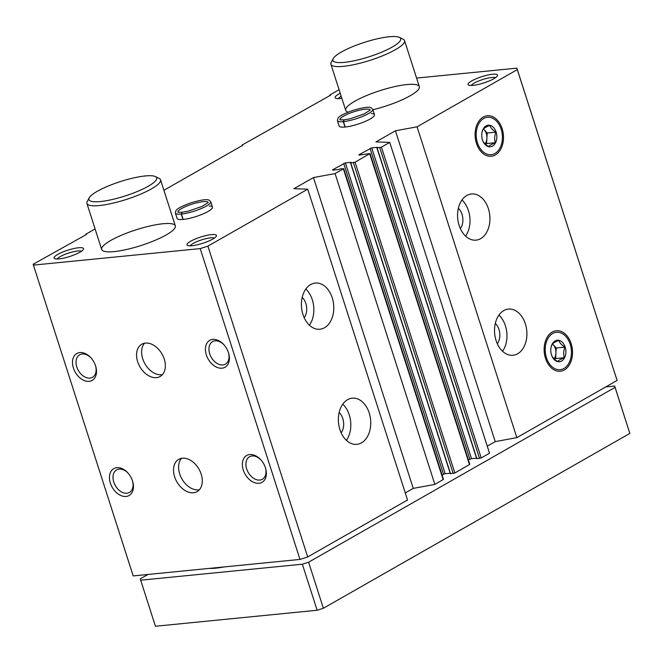 <?xml version="1.0" encoding="UTF-8"?>
<svg xmlns="http://www.w3.org/2000/svg" width="663" height="663" viewBox="0 0 663 663"><rect width="100%" height="100%" fill="white"/><g stroke="black" fill="none" stroke-linecap="round" stroke-linejoin="round"><path stroke-width="0.99" d="M332.229 297.795A23.205 16.111 -95.7 0 1 319.873 329.238A23.205 16.111 -95.7 0 1 301.557 307.731A23.205 16.111 -95.7 0 1 315.306 283.051A23.205 16.111 -95.7 0 1 332.229 297.795M369.192 412.908A23.205 16.111 -95.7 0 1 356.835 444.351A23.205 16.111 -95.7 0 1 338.52 422.853A23.205 16.111 -95.7 0 1 352.268 398.173A23.205 16.111 -95.7 0 1 369.192 412.908M332.702 170.142L338.453 169.571L340.608 168.758L343.376 168.85L335.08 173.582L313.458 177.568L293.933 188.698L307.748 189.179L207.909 246.139L307.698 556.953L299.991 559.423L133.197 575.923L33.15 264.255L86.563 234.412L85.917 234.155L95.082 228.926M307.748 189.179L407.546 499.993L307.698 556.953M335.08 173.582L434.87 484.404L413.248 488.382L405.275 492.932M343.666 168.559L443.464 479.382L434.87 484.404M359.048 155.109L370.02 153.526L355.086 162.17L350.76 162.965L351.141 162.327L345.39 162.899L445.18 473.722L450.185 473.225M370.02 153.526L469.81 464.349L454.884 472.992L450.5 473.606M416.579 78.077L516.867 68.156L517.297 69.632L417.06 126.815L395.438 130.793L375.921 141.932L389.736 142.404L381.44 147.136L377.114 147.932L377.496 147.294L371.736 147.866L471.534 458.688L476.54 458.191M389.736 142.404L489.526 453.227L481.23 457.959L476.854 458.572M488.391 208.704A23.205 16.111 -95.7 0 1 476.034 240.147A23.205 16.111 -95.7 0 1 457.719 218.641A23.205 16.111 -95.7 0 1 471.468 193.969A23.205 16.111 -95.7 0 1 488.391 208.704M525.353 323.826A23.205 16.111 -95.7 0 1 512.996 355.269A23.205 16.111 -95.7 0 1 494.681 333.762A23.205 16.111 -95.7 0 1 508.43 309.082A23.205 16.111 -95.7 0 1 525.353 323.826M476.457 143.324A20.354 14.13 84.3 0 0 483.128 153.592A20.354 14.13 84.3 0 0 501.187 148.321A20.354 14.13 84.3 0 0 498.543 121.586A20.354 14.13 84.3 0 0 479.797 119.962A20.354 14.13 84.3 0 0 476.457 143.324M545.483 358.31A20.354 14.13 84.3 0 0 552.146 368.578A20.354 14.13 84.3 0 0 570.213 363.299A20.354 14.13 84.3 0 0 567.569 336.572A20.354 14.13 84.3 0 0 548.823 334.939A20.354 14.13 84.3 0 0 545.483 358.31M417.06 126.815L516.858 437.63L495.228 441.616L487.264 446.158M517.297 69.632L617.096 380.454L516.858 437.63M145.404 343.103A18.564 12.754 60.3 0 1 163.272 356.512A18.564 12.754 60.3 0 1 160.148 376.493A18.564 12.754 60.3 0 1 139.868 366.697A18.564 12.754 60.3 0 1 141.749 344.246A18.564 12.754 60.3 0 1 145.404 343.103M182.366 458.224A18.564 12.754 60.3 0 1 200.234 471.633A18.564 12.754 60.3 0 1 197.11 491.615A18.564 12.754 60.3 0 1 176.83 481.81A18.564 12.754 60.3 0 1 178.712 459.368A18.564 12.754 60.3 0 1 182.366 458.224M212.782 339.406A15.464 10.633 60.3 0 1 223.655 344.462A15.464 10.633 60.3 0 1 228.619 353.164A15.464 10.633 60.3 0 1 221.782 368.205A15.464 10.633 60.3 0 1 206.276 354.738A15.464 10.633 60.3 0 1 212.782 339.406M79.875 352.559A15.464 10.633 60.3 0 1 90.748 357.614A15.464 10.633 60.3 0 1 95.712 366.316A15.464 10.633 60.3 0 1 88.875 381.358A15.464 10.633 60.3 0 1 73.369 367.89A15.464 10.633 60.3 0 1 79.875 352.559M249.744 454.528A15.464 10.633 60.3 0 1 260.617 459.583A15.464 10.633 60.3 0 1 265.581 468.285A15.464 10.633 60.3 0 1 258.744 483.327A15.464 10.633 60.3 0 1 243.238 469.86A15.464 10.633 60.3 0 1 249.744 454.528M116.837 467.68A15.464 10.633 60.3 0 1 127.71 472.727A15.464 10.633 60.3 0 1 132.675 481.437A15.464 10.633 60.3 0 1 125.837 496.479A15.464 10.633 60.3 0 1 110.331 483.012A15.464 10.633 60.3 0 1 116.837 467.68M207.909 246.139L200.201 248.6L299.991 559.423M200.201 248.6L33.399 265.109M163.91 190.289L242.724 145.321L242.07 145.064L330.564 95.207L329.917 94.958L339.083 89.72M329.917 94.958L330.083 95.489M242.07 145.064L242.244 145.595M85.917 234.155L86.082 234.685M516.867 68.156L617.096 380.454M371.355 113.547A18.564 3.953 162.2 0 1 374.479 114.674A18.564 3.953 162.2 0 1 358.012 124.114A18.564 3.953 162.2 0 1 339.133 126.028L337.401 120.633A18.564 3.953 -17.8 0 0 343.277 121.644L344.014 119.87L339.904 119.829M209.342 205.978A18.564 3.953 162.2 0 1 212.458 207.105A18.564 3.953 162.2 0 1 195.999 216.544A18.564 3.953 162.2 0 1 177.112 218.45L175.38 213.055A18.564 3.953 -17.8 0 0 181.256 214.074L182.002 212.301L177.883 212.251M493.869 78.715A15.464 3.298 162.2 0 1 479.614 84.151A15.464 3.298 162.2 0 1 468.642 85.113A15.464 3.298 162.2 0 1 481.786 76.676A15.464 3.298 162.2 0 1 497.391 75.88A15.464 3.298 162.2 0 1 493.869 78.715M341.843 98.315A15.464 3.298 162.2 0 1 335.735 98.257A15.464 3.298 162.2 0 1 340.235 93.292M212.782 239.07A15.464 3.298 162.2 0 1 198.527 244.506A15.464 3.298 162.2 0 1 187.554 245.467A15.464 3.298 162.2 0 1 200.698 237.031A15.464 3.298 162.2 0 1 216.295 236.235A15.464 3.298 162.2 0 1 212.782 239.07M78.557 247.755A15.464 3.298 162.2 0 1 83.389 249.387A15.464 3.298 162.2 0 1 69.806 256.457A15.464 3.298 162.2 0 1 54.648 258.62A15.464 3.298 162.2 0 1 60.855 252.835A15.464 3.298 162.2 0 1 78.557 247.755M162.916 223.754A38.669 8.238 162.2 0 1 175.33 225.859A38.669 8.238 162.2 0 1 141.028 245.517A38.669 8.238 162.2 0 1 101.696 249.495A38.669 8.238 162.2 0 1 122.183 234.917A38.669 8.238 162.2 0 1 162.916 223.754M348.216 112.13A38.669 8.238 162.2 0 1 345.696 110.298A38.669 8.238 162.2 0 1 366.183 95.721A38.669 8.238 162.2 0 1 406.916 84.557A38.669 8.238 162.2 0 1 419.331 86.654A38.669 8.238 162.2 0 1 372.896 109.743M345.39 162.899L332.594 169.778M371.736 147.866L358.948 154.744M370.07 148.396L469.868 459.219L471.534 458.688M469.868 459.219L468.426 460.039M343.716 163.429L443.514 474.252L445.18 473.722M443.514 474.252L442.08 475.073M395.438 130.793L495.228 441.616M313.458 177.568L413.248 488.382M498.957 315.074A23.205 16.111 -95.7 0 1 505.413 325.798A23.205 16.111 -95.7 0 1 502.537 351.249M495.311 323.428A12.995 9.025 -95.7 0 1 498.974 329.47A12.995 9.025 -95.7 0 1 497.325 343.774M342.796 404.165A23.205 16.111 -95.7 0 1 349.26 414.881A23.205 16.111 -95.7 0 1 346.376 440.34M339.149 412.51A12.995 9.025 -95.7 0 1 342.812 418.56A12.995 9.025 -95.7 0 1 341.163 432.864M461.995 199.961A23.205 16.111 -95.7 0 1 468.459 210.677A23.205 16.111 -95.7 0 1 465.575 236.127M458.348 208.306A12.995 9.025 -95.7 0 1 462.012 214.356A12.995 9.025 -95.7 0 1 460.362 228.66M305.834 289.043A23.205 16.111 -95.7 0 1 312.298 299.767A23.205 16.111 -95.7 0 1 309.414 325.218M302.187 297.397A12.995 9.025 -95.7 0 1 305.85 303.439A12.995 9.025 -95.7 0 1 304.201 317.743M132.55 481.015A12.953 8.901 60.3 0 1 129.459 492.418A12.953 8.901 60.3 0 1 115.304 485.573A12.953 8.901 60.3 0 1 116.622 469.91A12.953 8.901 60.3 0 1 119.174 469.106A12.953 8.901 60.3 0 1 128 473.05M265.457 467.863A12.953 8.901 60.3 0 1 262.366 479.266A12.953 8.901 60.3 0 1 248.211 472.421A12.953 8.901 60.3 0 1 249.528 456.757A12.953 8.901 60.3 0 1 252.081 455.962A12.953 8.901 60.3 0 1 260.907 459.907M95.588 365.901A12.953 8.901 60.3 0 1 92.505 377.297A12.953 8.901 60.3 0 1 78.35 370.46A12.953 8.901 60.3 0 1 79.659 354.788A12.953 8.901 60.3 0 1 82.212 353.992A12.953 8.901 60.3 0 1 91.046 357.937M228.495 352.749A12.953 8.901 60.3 0 1 225.403 364.144A12.953 8.901 60.3 0 1 211.257 357.307A12.953 8.901 60.3 0 1 212.566 341.636A12.953 8.901 60.3 0 1 215.119 340.84A12.953 8.901 60.3 0 1 223.953 344.785M57.3 258.993A12.953 2.76 162.2 0 1 65.256 254.252A12.953 2.76 162.2 0 1 77.728 250.995A12.953 2.76 162.2 0 1 81.45 251.244M190.206 245.84A12.953 2.76 162.2 0 1 201.61 239.873A12.953 2.76 162.2 0 1 214.356 238.092M338.395 98.638A12.953 2.76 162.2 0 1 341.205 96.309M471.302 85.486A12.953 2.76 162.2 0 1 482.697 79.519A12.953 2.76 162.2 0 1 495.443 77.728M199.397 489.742A18.564 12.754 60.3 0 1 181.902 478.918A18.564 12.754 60.3 0 1 181.496 458.348M162.443 374.62A18.564 12.754 60.3 0 1 144.94 363.796A18.564 12.754 60.3 0 1 144.534 343.227M399.358 37.368L403.112 39.183A38.669 8.238 162.2 0 1 404.546 40.609A38.669 8.238 162.2 0 1 370.244 60.275A38.669 8.238 162.2 0 1 330.912 64.253A38.669 8.238 162.2 0 1 331.243 62.256L333.24 58.593A35.578 7.583 162.2 0 1 355.211 45.623A35.578 7.583 162.2 0 1 389.256 36.747A35.578 7.583 162.2 0 1 399.358 37.368A35.578 7.583 162.2 0 1 369.125 56.769A35.578 7.583 162.2 0 1 333.24 58.593M605.767 386.91L614.667 386.032L615.065 387.374L308.602 562.207L302.353 564.205L317.138 610.25L155.432 626.253L140.258 578.865L147.965 574.465M302.353 564.205L140.647 580.208M614.667 386.032L629.85 433.42L323.387 608.253L317.138 610.25M615.065 387.374L629.85 433.42M308.602 562.207L323.387 608.253M224.019 566.94A38.669 8.238 162.2 0 1 209.259 568.398M155.357 176.565L159.112 178.38A38.669 8.238 162.2 0 1 160.545 179.806A38.669 8.238 162.2 0 1 126.243 199.472A38.669 8.238 162.2 0 1 86.911 203.45A38.669 8.238 162.2 0 1 87.243 201.453L89.24 197.789A35.578 7.583 162.2 0 1 111.21 184.828A35.578 7.583 162.2 0 1 145.255 175.944A35.578 7.583 162.2 0 1 155.357 176.565A35.578 7.583 162.2 0 1 125.125 195.966A35.578 7.583 162.2 0 1 89.24 197.789M552.71 333.489A18.804 13.061 -95.7 0 1 570.379 344.851A18.804 13.061 -95.7 0 1 571.349 354.639A18.804 13.061 -95.7 0 1 550.63 365.346A18.804 13.061 -95.7 0 1 552.71 333.489M555.088 340.915A10.832 7.517 -95.7 0 1 565.763 349.824A10.832 7.517 -95.7 0 1 557.707 361.658A10.832 7.517 -95.7 0 1 551.376 354.514A10.832 7.517 -95.7 0 1 550.82 348.879A10.832 7.517 -95.7 0 1 555.088 340.915M551.351 354.432L551.483 354.846C552.171 357.2 554.227 359.429 557.633 361.55C558.544 360.407 560.799 359.114 564.395 357.697C563.26 354.34 563.459 350.818 565.009 347.13C561.636 345.05 559.58 342.812 558.851 340.426C555.271 341.843 553.017 343.127 552.088 344.288L551.202 346.923M554.467 359.222L555.619 358.567L564.395 357.697M555.619 358.567L556.224 348L565.009 347.13M556.224 348L552.453 343.898M552.403 343.94A9.282 6.448 -95.7 0 1 553.149 344.652A9.282 6.448 -95.7 0 1 555.917 353.288A9.282 6.448 -95.7 0 1 554.061 358.84M483.683 118.503A18.804 13.061 -95.7 0 1 501.361 129.865A18.804 13.061 -95.7 0 1 502.33 139.653A18.804 13.061 -95.7 0 1 481.611 150.36A18.804 13.061 -95.7 0 1 483.683 118.503M486.062 125.929A10.832 7.517 -95.7 0 1 496.736 134.846A10.832 7.517 -95.7 0 1 488.681 146.672A10.832 7.517 -95.7 0 1 482.357 139.528A10.832 7.517 -95.7 0 1 481.794 133.901A10.832 7.517 -95.7 0 1 486.062 125.929M482.332 139.445L482.457 139.868C483.153 142.213 485.2 144.451 488.614 146.573C489.526 145.421 491.772 144.136 495.369 142.711C494.233 139.354 494.441 135.832 495.982 132.152C492.609 130.064 490.562 127.835 489.824 125.448C486.244 126.857 483.99 128.15 483.07 129.302L482.175 131.937M485.44 144.236L486.592 143.581L495.369 142.711M486.592 143.581L487.197 133.023L495.982 132.152M487.197 133.023L483.435 128.912M483.385 128.962A9.282 6.448 -95.7 0 1 484.123 129.666A9.282 6.448 -95.7 0 1 486.899 138.302A9.282 6.448 -95.7 0 1 485.034 143.863M183.162 219.453L181.43 214.058A18.564 3.953 -17.8 0 0 200.947 208.688A18.564 3.953 -17.8 0 0 210.726 201.709L208.986 200.118C206.757 199.066 200.906 199.911 191.433 202.663C182.217 205.944 177.038 208.63 175.877 210.735L175.38 213.055M182.988 219.47L181.256 214.074M208.223 202.513L202.157 206.367L188.217 211.19L182.093 212.276L181.43 214.058M345.183 127.023L343.451 121.627A18.564 3.953 -17.8 0 0 362.959 116.257A18.564 3.953 -17.8 0 0 372.747 109.279L371.007 107.688C368.769 106.635 362.918 107.489 353.445 110.24C344.23 113.514 339.05 116.207 337.898 118.312L337.401 120.633M345.009 127.039L343.277 121.644M344.105 119.862L343.451 121.627M343.376 168.85L443.166 479.672M355.086 162.17L454.884 472.992M369.73 153.816L469.52 464.639M381.44 147.136L481.23 457.959M379.775 147.667L479.564 458.489M377.114 147.932L476.904 458.755M353.42 162.7L453.21 473.523M350.76 162.965L450.558 473.788M208.165 202.381A15.929 3.398 -17.8 0 0 192.021 204.154A15.929 3.398 -17.8 0 0 177.858 212.11M370.186 109.95A15.929 3.398 -17.8 0 0 354.034 111.724A15.929 3.398 -17.8 0 0 339.87 119.68M376.916 147.899L476.705 458.721M350.561 162.932L450.359 473.755M330.912 64.253L345.696 110.298M404.546 40.609L419.331 86.654M86.911 203.45L101.696 249.495M160.545 179.806L175.33 225.859M212.458 207.105L210.726 201.709M374.479 114.674L372.747 109.279M370.244 110.083L364.169 113.937L350.23 118.76L344.105 119.854"/></g></svg>
